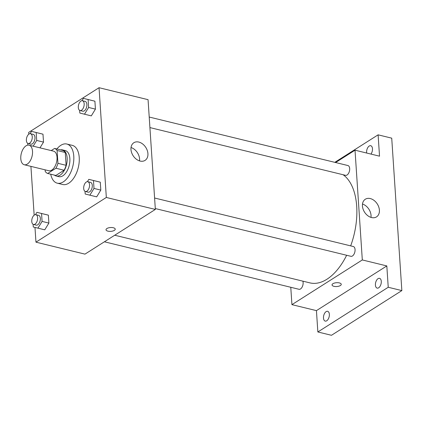 <?xml version="1.0" encoding="UTF-8"?>
<svg xmlns="http://www.w3.org/2000/svg" width="423" height="423" viewBox="0 0 423 423"><rect width="100%" height="100%" fill="white"/><g stroke="black" fill="none" stroke-linecap="round" stroke-linejoin="round"><path stroke-width="0.63" d="M27.257 164.108A10.073 5.547 103.7 0 1 24.264 164.753A10.073 5.547 103.7 0 1 21.261 153.649A10.073 5.547 103.7 0 1 29.039 145.174A10.073 5.547 103.7 0 1 32.476 153.718A10.073 5.547 103.7 0 1 27.257 164.108M29.039 145.174L53.547 151.159A10.073 5.547 103.7 0 1 56.983 159.698A10.073 5.547 103.7 0 1 51.765 170.094A10.073 5.547 103.7 0 1 48.772 170.733L24.264 164.753M54.615 148.425L62.784 150.419A13.002 7.159 103.7 0 1 65.258 152.486L66.11 165.319L57.94 163.326L57.089 150.493A13.002 7.159 103.7 0 0 54.615 148.425L51.209 150.588M45.129 169.845L45.235 171.4A13.002 7.159 103.7 0 0 47.704 173.467L55.931 168.243A13.002 7.159 103.7 0 0 57.94 163.326M47.704 173.467L55.873 175.46L64.1 170.236L55.931 168.243M66.11 165.319A13.002 7.159 103.7 0 1 64.1 170.236M54.408 175.106A13.436 7.397 -76.3 0 0 56.143 175.989A13.436 7.397 -76.3 0 0 66.517 164.695A13.436 7.397 -76.3 0 0 62.514 149.89A13.436 7.397 -76.3 0 0 60.563 149.874M62.514 149.89L65.237 150.556A13.436 7.397 103.7 0 1 69.816 161.946A13.436 7.397 103.7 0 1 62.863 175.799A13.436 7.397 103.7 0 1 58.866 176.655L56.143 175.989M65.258 152.486L57.089 150.493M56.888 148.981A20.151 11.098 103.7 0 1 66.829 144.031A20.151 11.098 103.7 0 1 73.697 161.11A20.151 11.098 103.7 0 1 63.265 181.895A20.151 11.098 103.7 0 1 57.274 183.18A20.151 11.098 103.7 0 1 50.728 174.207M66.829 144.031L72.275 145.359A20.151 11.098 103.7 0 1 79.143 162.443A20.151 11.098 103.7 0 1 68.711 183.228A20.151 11.098 103.7 0 1 62.72 184.507L57.274 183.18M33.184 146.189L36.701 140.441L43.511 142.102L39.989 147.849L43.511 142.102L42.982 134.181L31.514 131.352L30.091 133.673M79.651 110.366L79.825 113.052L91.299 115.881L95.434 109.123L94.905 101.203L83.437 98.374L82.02 100.695M34.977 227.426L35.955 242.162L106.332 197.462L99.045 87.709L28.664 132.41L28.785 134.197M30.921 166.376L34.163 215.175M33.105 224.322L33.28 227.003L44.753 229.832L48.888 223.08L48.359 215.159L36.891 212.33L35.474 214.646M85.028 191.344L85.208 194.025L96.677 196.854L100.811 190.096L100.283 182.176L88.814 179.352L87.397 181.668M99.045 87.709L148.061 99.669L155.352 209.427L84.97 254.128L35.955 242.162M155.352 209.427L106.332 197.462M140.082 161.052A10.459 7.572 -122.4 0 1 131.611 152.608A10.459 7.572 -122.4 0 1 133.842 142.731A10.459 7.572 -122.4 0 1 145.84 147.5A10.459 7.572 -122.4 0 1 145.057 160.386A10.459 7.572 -122.4 0 1 140.082 161.052M114.374 230.366A4.616 1.914 -3.8 0 1 109.277 231.36A4.616 1.914 -3.8 0 1 106.02 229.758A4.616 1.914 -3.8 0 1 110.503 227.537A4.616 1.914 -3.8 0 1 115.236 229.144A4.616 1.914 -3.8 0 1 114.374 230.366M115.236 229.144A4.616 1.914 -3.8 0 1 114.374 230.361A4.616 1.914 -3.8 0 1 109.277 231.36A4.616 1.914 -3.8 0 1 106.02 229.752M131.03 147.527A10.459 7.572 -122.4 0 1 139.521 160.893M346.649 255.265A57.094 31.445 103.7 0 1 326.916 279.249A57.094 31.445 103.7 0 1 309.937 282.881L114.723 235.23M343.095 174.736A57.094 31.445 103.7 0 1 350.672 245.874M155.294 208.555L350.931 256.312A5.039 2.776 -76.3 0 0 354.823 252.076A5.039 2.776 -76.3 0 0 353.321 246.524L154.591 198.012M302.879 281.158A5.039 2.776 103.7 0 1 300.504 288.967A5.039 2.776 103.7 0 1 299.008 289.29L104.402 241.787M149.213 117.039L347.944 165.546A5.039 2.776 103.7 0 1 349.657 169.819A5.039 2.776 103.7 0 1 347.05 175.016A5.039 2.776 103.7 0 1 345.554 175.334L149.911 127.582M290.775 287.28L291.928 304.645L362.31 259.944L355.019 150.191L335.587 162.532M388.235 287.27L401.85 290.59L331.468 335.291L317.853 331.97L388.235 287.27L386.818 265.93L362.31 259.944M291.928 304.645L316.436 310.63L317.853 331.97M401.85 290.59L391.724 138.157L378.109 134.831L334.799 162.342M355.019 150.191L379.526 156.172L378.109 134.831M371.547 217.549A10.459 7.572 -122.4 0 1 363.077 209.11A10.459 7.572 -122.4 0 1 365.313 199.233A10.459 7.572 -122.4 0 1 377.311 203.997A10.459 7.572 -122.4 0 1 376.523 216.888A10.459 7.572 -122.4 0 1 371.547 217.549M316.436 310.63L386.818 265.93M341.255 284.314A4.616 1.914 -3.8 0 1 340.393 285.536A4.616 1.914 -3.8 0 1 335.296 286.53A4.616 1.914 -3.8 0 1 332.044 284.928A4.616 1.914 -3.8 0 1 336.523 282.712A4.616 1.914 -3.8 0 1 341.255 284.314A4.616 1.914 -3.8 0 1 340.393 285.536A4.616 1.914 -3.8 0 1 335.302 286.53A4.616 1.914 -3.8 0 1 332.044 284.928M362.495 204.029A10.459 7.572 -122.4 0 1 370.987 217.396M366.672 153.036A5.039 2.776 103.7 0 1 367.656 147.833A5.039 2.776 103.7 0 1 370.733 145.708A5.039 2.776 103.7 0 1 372.473 148.737A5.039 2.776 103.7 0 1 370.966 154.083M329.358 314.337A5.039 2.776 103.7 0 1 325.229 321.094A5.039 2.776 103.7 0 1 323.727 315.542A5.039 2.776 103.7 0 1 327.619 311.307A5.039 2.776 103.7 0 1 329.358 314.337M381.282 281.358A5.039 2.776 103.7 0 1 377.152 288.116A5.039 2.776 103.7 0 1 375.656 282.564A5.039 2.776 103.7 0 1 379.542 278.329A5.039 2.776 103.7 0 1 381.282 281.358M89.866 195.193L94.001 188.436L93.478 180.515L88.814 179.352M87.815 181.71L90.538 182.376A5.039 2.776 103.7 0 1 92.256 186.649A5.039 2.776 103.7 0 1 89.644 191.841A5.039 2.776 103.7 0 1 88.148 192.164L85.425 191.497A5.039 2.776 103.7 0 1 83.923 185.946A5.039 2.776 103.7 0 1 87.815 181.71A5.039 2.776 103.7 0 1 89.528 185.983A5.039 2.776 103.7 0 1 86.921 191.18A5.039 2.776 103.7 0 1 85.425 191.497M96.677 196.854L100.811 190.096L94.001 188.436M100.811 190.096L100.283 182.176L93.478 180.515M100.283 182.176L95.624 181.012M84.489 114.215L88.624 107.463L88.1 99.542L83.437 98.374M82.437 100.737L85.16 101.404A5.039 2.776 103.7 0 1 86.874 105.671A5.039 2.776 103.7 0 1 84.267 110.868A5.039 2.776 103.7 0 1 82.771 111.191L80.047 110.525A5.039 2.776 103.7 0 1 78.546 104.973A5.039 2.776 103.7 0 1 82.437 100.737A5.039 2.776 103.7 0 1 84.151 105.01A5.039 2.776 103.7 0 1 81.544 110.202A5.039 2.776 103.7 0 1 80.047 110.525M91.299 115.881L95.434 109.123L88.624 107.463M95.434 109.123L94.905 101.203L88.1 99.542M94.905 101.203L90.247 100.034M37.943 228.171L42.078 221.414L41.554 213.493L36.891 212.33M35.886 214.694L38.615 215.355A5.039 2.776 103.7 0 1 40.328 219.627A5.039 2.776 103.7 0 1 37.721 224.825A5.039 2.776 103.7 0 1 36.225 225.142L33.502 224.481A5.039 2.776 103.7 0 1 32 218.929A5.039 2.776 103.7 0 1 35.886 214.694A5.039 2.776 103.7 0 1 37.605 218.961A5.039 2.776 103.7 0 1 34.998 224.158A5.039 2.776 103.7 0 1 33.502 224.481M44.753 229.832L48.888 223.08L42.078 221.414M48.888 223.08L48.359 215.159L41.554 213.493M48.359 215.159L43.701 213.99M27.728 143.349L27.844 145.121M36.701 140.441L36.177 132.521L31.514 131.352M30.509 133.716L33.232 134.382A5.039 2.776 103.7 0 1 34.95 138.654A5.039 2.776 103.7 0 1 32.344 143.846A5.039 2.776 103.7 0 1 30.842 144.169L28.119 143.503A5.039 2.776 103.7 0 1 26.623 137.951A5.039 2.776 103.7 0 1 30.509 133.716A5.039 2.776 103.7 0 1 32.227 137.988A5.039 2.776 103.7 0 1 29.621 143.186A5.039 2.776 103.7 0 1 28.119 143.503M43.511 142.102L42.982 134.181L36.177 132.521M42.982 134.181L38.319 133.018"/></g></svg>
